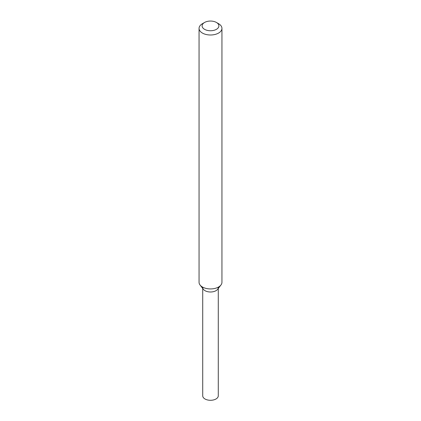 <?xml version="1.0" encoding="UTF-8"?>
<svg xmlns="http://www.w3.org/2000/svg" width="421" height="421" viewBox="0 0 421 421"><rect width="100%" height="100%" fill="white"/><g stroke="black" fill="none" stroke-linecap="round" stroke-linejoin="round"><path stroke-width="0.63" d="M216.436 22.471L218.594 23.713A11.441 6.604 180 0 1 221.941 28.386L221.941 282.323A11.441 6.604 180 0 1 220.946 285.017L217.604 289.332A7.783 4.494 180 0 1 216.005 290.679A7.783 4.494 180 0 1 203.396 289.332L200.054 285.017A11.441 6.604 180 0 1 199.059 282.323L199.059 28.386A11.441 6.604 180 0 1 202.406 23.713L204.564 22.471A8.394 4.847 180 0 1 216.436 22.471A8.394 4.847 180 0 1 216.436 29.323A8.394 4.847 180 0 1 204.564 29.323A8.394 4.847 180 0 1 204.564 22.471M220.946 285.017A11.441 6.604 180 0 1 218.594 286.996A11.441 6.604 180 0 1 200.054 285.017M221.941 28.386A11.441 6.604 180 0 1 218.594 33.059A11.441 6.604 180 0 1 206.122 34.49A11.441 6.604 180 0 1 199.059 28.386M218.283 288.459L218.283 395.798A7.783 4.494 180 0 1 216.005 398.976A7.783 4.494 180 0 1 207.521 399.95A7.783 4.494 180 0 1 202.717 395.798L202.717 288.459M218.283 287.501A7.783 4.494 180 0 1 216.005 290.679A7.783 4.494 180 0 1 207.521 291.653A7.783 4.494 180 0 1 202.717 287.501"/></g></svg>
